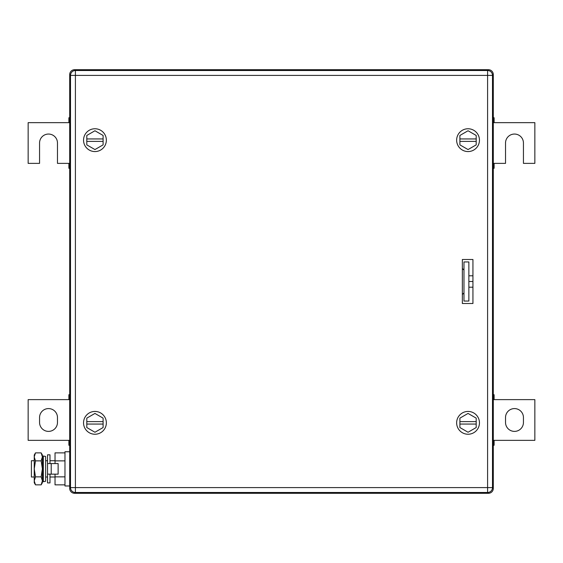 <?xml version="1.0" encoding="UTF-8"?>
<svg xmlns="http://www.w3.org/2000/svg" width="563" height="563" viewBox="0 0 563 563"><rect width="100%" height="100%" fill="white"/><g stroke="black" fill="none" stroke-linecap="round" stroke-linejoin="round"><path stroke-width="0.84" d="M493.301 445.242L494.117 445.242L494.117 440.35L534.85 440.35L534.85 399.624L494.117 399.624L494.117 394.733L493.301 394.733M493.301 444.235L494.117 444.235M493.301 440.35L494.117 440.35M493.301 395.74L494.117 395.74M493.301 399.624L494.117 399.624M523.442 422.433L523.442 417.542A8.959 8.959 0 0 0 514.483 408.583A8.959 8.959 0 0 0 505.525 417.542L505.525 422.433A8.959 8.959 0 0 0 514.483 431.392A8.959 8.959 0 0 0 523.442 422.433M69.699 394.733L68.883 394.733L68.883 399.624L28.15 399.624L28.15 440.35L68.883 440.35L68.883 445.242L69.699 445.242M69.699 395.74L68.883 395.74M69.699 399.624L68.883 399.624M69.699 444.235L68.883 444.235M69.699 440.35L68.883 440.35M39.558 417.542L39.558 422.433A8.959 8.959 0 0 0 48.517 431.392A8.959 8.959 0 0 0 57.475 422.433L57.475 417.542A8.959 8.959 0 0 0 48.517 408.583A8.959 8.959 0 0 0 39.558 417.542M493.301 168.267L494.117 168.267L494.117 163.376L505.525 163.376L505.525 143.016A8.959 8.959 0 0 1 514.483 134.05A8.959 8.959 0 0 1 523.442 143.016L523.442 163.376L534.85 163.376L534.85 122.65L494.117 122.65L494.117 117.758L493.301 117.758M493.301 167.26L494.117 167.26M493.301 163.376L494.117 163.376M493.301 118.765L494.117 118.765M493.301 122.65L494.117 122.65M69.699 117.758L68.883 117.758L68.883 122.65L28.15 122.65L28.15 163.376L39.558 163.376L39.558 143.016A8.959 8.959 0 0 1 48.517 134.05A8.959 8.959 0 0 1 57.475 143.016L57.475 163.376L68.883 163.376L68.883 168.267L69.699 168.267M69.699 118.765L68.883 118.765M69.699 122.65L68.883 122.65M69.699 167.26L68.883 167.26M69.699 163.376L68.883 163.376M462.35 268.467L463.975 270.092M462.35 294.533L463.975 292.908M492.421 74.583L493.301 74.583A4.891 4.891 0 0 0 488.417 69.699L74.583 69.699A4.891 4.891 0 0 0 69.699 74.583L69.699 488.417A4.891 4.891 0 0 0 74.583 493.301L488.417 493.301A4.891 4.891 0 0 0 493.301 488.417L492.421 488.417M493.301 74.583L493.301 488.417M456.642 140.159A11.408 11.408 0 0 1 468.05 128.758A11.408 11.408 0 0 1 479.458 140.159A11.408 11.408 0 0 1 468.05 151.567A11.408 11.408 0 0 1 456.642 140.159M459.901 141.383L459.901 144.867L468.05 149.568L476.199 144.867L476.199 141.383L459.901 141.383L459.901 135.458L468.05 130.757L476.199 135.458L476.199 141.383M459.901 138.941L476.199 138.941M456.642 422.841A11.408 11.408 0 0 1 468.05 411.433A11.408 11.408 0 0 1 479.458 422.841A11.408 11.408 0 0 1 468.05 434.242A11.408 11.408 0 0 1 456.642 422.841M459.901 424.059L459.901 427.542L468.05 432.243L476.199 427.542L476.199 424.059L459.901 424.059L459.901 418.133L468.05 413.432L476.199 418.133L476.199 424.059M459.901 421.617L476.199 421.617M83.542 140.159A11.408 11.408 0 0 1 94.95 128.758A11.408 11.408 0 0 1 106.358 140.159A11.408 11.408 0 0 1 94.95 151.567A11.408 11.408 0 0 1 83.542 140.159M86.801 141.383L86.801 144.867L94.95 149.568L103.099 144.867L103.099 141.383L86.801 141.383L86.801 135.458L94.95 130.757L103.099 135.458L103.099 141.383M86.801 138.941L103.099 138.941M83.542 422.841A11.408 11.408 0 0 1 94.95 411.433A11.408 11.408 0 0 1 106.358 422.841A11.408 11.408 0 0 1 94.95 434.242A11.408 11.408 0 0 1 83.542 422.841M86.801 424.059L86.801 427.542L94.95 432.243L103.099 427.542L103.099 424.059L86.801 424.059L86.801 418.133L94.95 413.432L103.099 418.133L103.099 424.059M86.801 421.617L103.099 421.617M462.497 259.508A1.633 1.633 0 0 0 462.35 260.176M462.35 302.824A1.633 1.633 0 0 0 462.497 303.492M472.941 303.492L462.35 303.492L462.35 259.508L472.941 259.508L472.941 303.492M75.4 70.509L75.4 75.4L70.509 75.4A4.891 4.891 0 0 1 75.4 70.509L487.6 70.509L487.6 75.4L492.491 75.4A4.891 4.891 0 0 0 487.6 70.509M70.509 75.4L70.509 487.6A4.891 4.891 0 0 0 75.4 492.491L487.6 492.491A4.891 4.891 0 0 0 492.491 487.6L492.491 75.4M472.941 287.2L468.866 287.2M472.941 281.5L468.866 281.5M472.941 275.8L468.866 275.8M463.975 301.05L463.975 261.95L468.866 261.95L468.866 301.05L463.975 301.05M34.244 460.717L31.408 460.717L31.408 477.009L34.244 477.009M45.645 477.009L47.538 477.009M49.98 477.009L55.033 477.009M45.645 460.717L47.538 460.717M49.98 460.717L55.033 460.717M64.97 484.856L55.033 484.856L55.033 474.159M55.033 463.567L55.033 452.877L64.97 452.877M64.97 460.872L55.033 460.872M64.97 476.861L55.033 476.861M69.699 451.758L64.97 451.758L64.97 485.975L69.699 485.975M51.219 474.159L58.13 474.159L58.13 463.567L47.538 463.567L47.538 474.159L51.219 474.159L51.219 463.567M49.98 463.567L49.98 454.813L47.538 454.813L47.538 482.92L49.98 482.92L49.98 474.159M35.476 452.877L34.244 456.875L34.244 455.017L35.476 452.877L41.148 452.877L42.387 455.017L42.387 482.716L41.148 484.856L41.887 483.35M34.244 456.875L34.632 454.686M34.244 457.036L35.476 460.872L34.244 468.866L34.244 457.036M35.476 476.861L34.244 480.858L34.244 468.866L35.476 476.861L41.148 476.861L42.387 480.858L41.148 484.856L35.476 484.856L34.244 480.858L34.244 482.716L35.476 484.856M42.366 481.351L42.387 480.893M35.476 460.872L41.148 460.872L42.387 468.866L41.148 476.861M41.148 452.877L42.387 456.875L41.148 460.872M45.645 462.927L45.645 481.252L43.337 481.738L43.337 455.995L45.645 456.473L45.645 462.927M43.337 455.995L42.549 459.746L42.549 477.98L43.337 481.738M70.579 488.417L69.699 488.417M70.579 74.583L69.699 74.583M74.583 493.301L74.583 492.421M488.417 492.421L488.417 493.301M488.417 70.579L488.417 69.699M74.583 70.579L74.583 69.699M492.491 487.6L75.4 487.6L75.4 75.4L487.6 75.4L487.6 492.491M75.4 492.491L75.4 487.6L70.509 487.6"/></g></svg>
